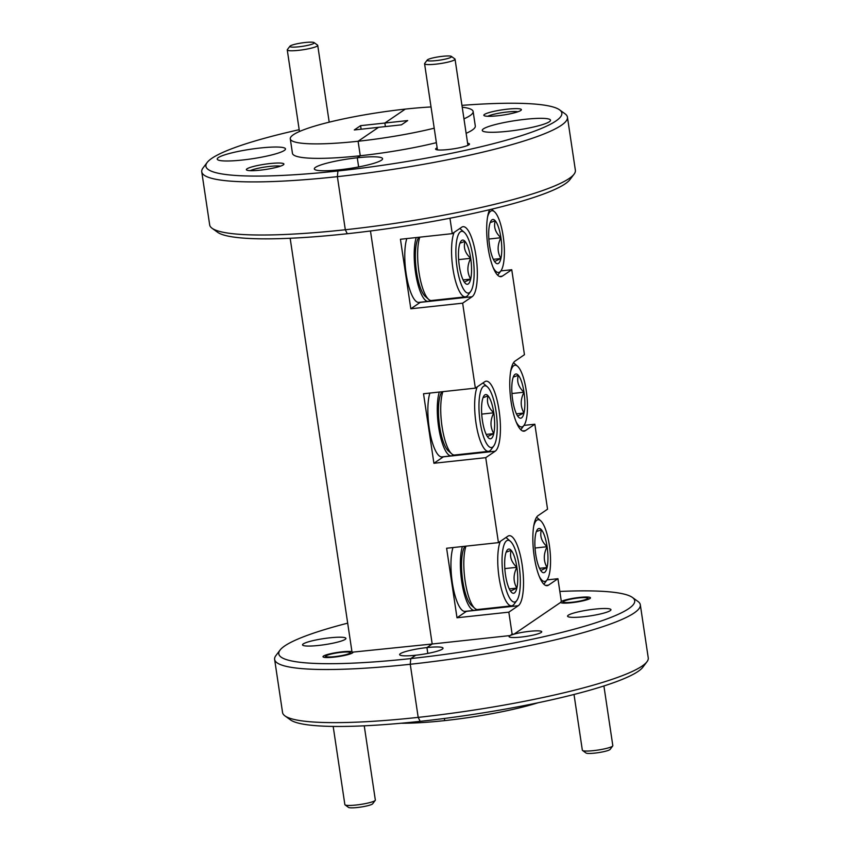 <?xml version="1.0" encoding="UTF-8"?>
<svg xmlns="http://www.w3.org/2000/svg" width="850" height="850" viewBox="0 0 850 850"><rect width="100%" height="100%" fill="white"/><g stroke="black" fill="none" stroke-linecap="round" stroke-linejoin="round"><path stroke-width="1.27" d="M525.194 119.308A34.51 4.824 -8.5 0 0 482.258 130.411A34.51 4.824 -8.5 0 0 507.567 131.314A34.51 4.824 -8.5 0 0 550.513 120.211A34.51 4.824 -8.5 0 0 525.194 119.308M497.771 115.759A18.976 2.656 171.5 0 1 484.086 115.611A18.976 2.656 171.5 0 1 507.461 109.161A18.976 2.656 171.5 0 1 521.252 110.054A18.976 2.656 171.5 0 1 497.771 115.759M517.979 111.754A16.511 2.306 -8.5 0 0 507.195 111.998A16.511 2.306 -8.5 0 0 487.719 116.28M467.617 143.257A17.128 2.391 171.5 0 1 469.359 144.394A17.128 2.391 171.5 0 1 448.152 149.547A17.128 2.391 171.5 0 1 435.806 149.409A17.128 2.391 171.5 0 1 437.144 147.815M583.653 616.749A21.941 3.071 171.5 0 1 567.566 616.176A21.941 3.071 171.5 0 1 594.862 609.121A21.941 3.071 171.5 0 1 610.959 609.694A21.941 3.071 171.5 0 1 583.653 616.749M290.158 238.255L352.027 652.205L432.193 644.003L370.473 230.988L432.193 644.003L426.934 647.583L427.805 653.416L426.934 647.583L432.193 644.003L510.212 635.556A16.511 2.306 171.5 0 1 513.942 634.206A16.511 2.306 171.5 0 1 529.624 631.316A16.511 2.306 171.5 0 1 541.737 631.752A16.511 2.306 171.5 0 1 521.188 637.064A16.511 2.306 171.5 0 1 509.076 636.629A16.511 2.306 171.5 0 1 510.212 635.556L512.104 634.068L508.831 612.159L457.002 617.769L446.611 548.25L498.44 542.64L485.733 457.661L433.914 463.271L423.523 393.752L475.352 388.142L462.644 303.174L410.826 308.784L400.435 239.264L452.253 233.644L449.958 218.227M561.255 601.492A15.162 2.114 171.5 0 1 579.36 597.444A15.162 2.114 171.5 0 1 590.484 597.837A15.162 2.114 171.5 0 1 571.614 602.714A15.162 2.114 171.5 0 1 560.554 602.459L561.329 601.418L557.929 578.712L548.494 585.14A35.498 9.786 83.8 0 1 547.113 585.671A35.498 9.786 83.8 0 1 533.874 554.009A35.498 9.786 83.8 0 1 538.103 515.621L547.549 509.192L534.841 424.224L525.396 430.652A35.498 9.786 83.8 0 1 524.025 431.184A35.498 9.786 83.8 0 1 510.786 399.511A35.498 9.786 83.8 0 1 515.015 361.133L524.45 354.694L511.753 269.726L502.308 276.154A35.498 9.786 83.8 0 1 500.937 276.686A35.498 9.786 83.8 0 1 488.421 249.879A35.498 9.786 83.8 0 1 489.621 209.695M444.369 718.473L444.688 720.609L444.369 718.473M358.647 166.94L357.276 157.781L360.262 155.741L357.276 157.781L358.647 166.94M431.035 106.951A92.438 12.92 -8.5 0 0 405.312 109.098L384.859 123.037L407.703 120.562L401.413 124.844L378.558 127.319L358.094 141.259L360.262 155.741A92.438 12.92 -8.5 0 0 436.369 142.673M361.123 129.211L360.591 125.662L384.859 123.037L385.39 126.586L384.859 123.037L405.312 109.098A92.438 12.92 -8.5 0 0 290.286 138.837A92.438 12.92 -8.5 0 0 358.094 141.259A92.438 12.92 -8.5 0 0 434.201 128.191M299.179 129.699A179.945 25.16 -8.5 0 0 207.166 162.477A179.945 25.16 -8.5 0 0 337.918 170.967L339.649 169.788L337.918 170.967L337.376 176.651L345.312 229.755A184.875 25.851 -8.5 0 0 574.079 174.154A184.875 25.851 -8.5 0 0 575.376 170.276L567.439 117.162A184.875 25.851 171.5 0 1 337.376 176.651L337.918 170.967A179.945 25.16 -8.5 0 0 559.534 109.82A179.945 25.16 -8.5 0 0 461.954 105.368M574.079 174.154L569.957 179.605A179.945 25.16 171.5 0 1 347.289 233.729L345.312 229.755L337.376 176.651A184.875 25.851 171.5 0 1 201.748 171.817A184.875 25.851 171.5 0 1 203.044 167.928L207.166 162.477M463.962 118.841A92.438 12.92 -8.5 0 0 473.131 111.52A92.438 12.92 -8.5 0 0 462.219 107.196M559.534 109.82L565.069 113.826A184.875 25.851 171.5 0 1 567.439 117.162M347.682 623.156A179.945 25.16 -8.5 0 0 280.043 650.101A179.945 25.16 -8.5 0 0 410.784 658.58L410.252 664.264L418.189 717.379A184.875 25.851 -8.5 0 0 646.956 661.778A184.875 25.851 -8.5 0 0 648.253 657.889L640.316 604.786A184.875 25.851 171.5 0 1 410.252 664.264L410.784 658.58L415.735 655.222L410.784 658.58A179.945 25.16 -8.5 0 0 632.411 597.444A179.945 25.16 -8.5 0 0 559.842 591.451M646.956 661.778L642.834 667.229A179.945 25.16 171.5 0 1 420.166 721.342L418.189 717.379L410.252 664.264A184.875 25.851 171.5 0 1 274.624 659.441A184.875 25.851 171.5 0 1 275.921 655.552L280.043 650.101M537.901 702.812A92.438 12.92 171.5 0 1 444.688 720.609A92.438 12.92 171.5 0 1 401.221 723.233M632.411 597.444L637.946 601.449A184.875 25.851 171.5 0 1 640.316 604.786M512.104 634.068L513.942 634.206L560.554 602.459M426.934 647.583A21.941 3.071 171.5 0 1 443.031 648.157A21.941 3.071 171.5 0 1 415.735 655.222A21.941 3.071 171.5 0 1 399.638 654.649A21.941 3.071 171.5 0 1 426.934 647.583M452.253 233.644L461.699 227.216A35.498 9.786 -96.2 0 1 463.08 226.684A35.498 9.786 -96.2 0 1 476.319 258.358A35.498 9.786 -96.2 0 1 472.09 296.735L462.644 303.174M475.352 388.142L484.787 381.714A35.498 9.786 -96.2 0 1 486.168 381.183A35.498 9.786 -96.2 0 1 499.407 412.845A35.498 9.786 -96.2 0 1 495.178 451.233L485.733 457.661M498.44 542.64L507.875 536.201A35.498 9.786 -96.2 0 1 509.256 535.681A35.498 9.786 -96.2 0 1 522.495 567.343A35.498 9.786 -96.2 0 1 518.266 605.731L508.831 612.159M500.894 270.906L511.753 269.726M523.983 425.393L534.841 424.224M539.176 576.226A31.057 8.564 83.8 0 0 545.955 580.996A31.057 8.564 83.8 0 0 547.06 579.902L557.929 578.712M420.453 302.217A35.498 9.786 -96.2 0 1 420.261 302.356L410.826 308.784M443.541 456.705A35.498 9.786 -96.2 0 1 443.349 456.843L433.914 463.271M466.629 611.203A35.498 9.786 -96.2 0 1 466.448 611.341L457.002 617.769M466.129 133.322A92.438 12.92 -8.5 0 0 475.299 126.002L473.131 111.52M339.649 169.788A34.51 4.824 -8.5 0 0 382.585 158.684A34.51 4.824 -8.5 0 0 357.276 157.781A34.51 4.824 -8.5 0 0 314.33 168.884A34.51 4.824 -8.5 0 0 339.649 169.788M260.174 148.006A34.51 4.824 -8.5 0 0 217.228 159.109A34.51 4.824 -8.5 0 0 242.548 160.012A34.51 4.824 -8.5 0 0 285.494 148.909A34.51 4.824 -8.5 0 0 260.174 148.006M260.281 170.159A18.976 2.656 171.5 0 1 246.606 170.011A18.976 2.656 171.5 0 1 269.981 163.561A18.976 2.656 171.5 0 1 283.772 164.454A18.976 2.656 171.5 0 1 260.281 170.159M280.489 166.154A16.511 2.306 -8.5 0 0 269.705 166.409A16.511 2.306 -8.5 0 0 250.229 170.68M318.633 645.447A21.941 3.071 171.5 0 1 302.536 644.874A21.941 3.071 171.5 0 1 329.842 637.819A21.941 3.071 171.5 0 1 345.929 638.393A21.941 3.071 171.5 0 1 318.633 645.447M352.867 652.598A15.162 2.114 171.5 0 1 334.135 657.124A15.162 2.114 171.5 0 1 323.011 656.721A15.162 2.114 171.5 0 1 341.881 651.844A15.162 2.114 171.5 0 1 351.942 651.653M290.286 138.837L292.453 153.329A92.438 12.92 -8.5 0 0 360.262 155.741L358.094 141.259L378.558 127.319L354.291 129.954L360.591 125.662M345.312 229.755L347.289 233.729A179.945 25.16 171.5 0 1 217.589 232.273L212.054 228.257A184.875 25.851 -8.5 0 0 345.312 229.755M201.748 171.817L209.684 224.921A184.875 25.851 -8.5 0 0 212.054 228.257M418.189 717.379L420.166 721.342A179.945 25.16 171.5 0 1 290.466 719.886L284.931 715.881A184.875 25.851 -8.5 0 0 418.189 717.379M274.624 659.441L282.561 712.544A184.875 25.851 -8.5 0 0 284.931 715.881M419.794 237.161A34.51 9.509 83.8 0 0 418.848 271.352A34.51 9.509 83.8 0 0 428.644 299.37L425.255 296.416A31.057 8.564 -96.2 0 1 415.99 267.516A31.057 8.564 -96.2 0 1 418.837 237.267M428.644 299.37A34.51 9.509 83.8 0 0 431.502 300.517L465.428 296.852A34.51 9.509 -96.2 0 1 453.379 271.479A34.51 9.509 -96.2 0 1 454.134 232.369M460.466 231.763A31.057 8.564 83.8 0 0 457.077 267.58A31.057 8.564 83.8 0 0 469.561 292.602A31.057 8.564 83.8 0 0 470.656 291.497A31.057 8.564 83.8 0 0 473.524 261.258A31.057 8.564 83.8 0 0 464.249 232.337A31.057 8.564 83.8 0 0 460.466 231.763M470.656 291.497L467.989 295.109A34.51 9.509 -96.2 0 1 466.767 296.331A34.51 9.509 -96.2 0 1 465.428 296.852M461.763 240.401A22.238 6.131 83.8 0 0 460.976 241.188A22.238 6.131 83.8 0 0 459.351 245.257A22.238 6.131 83.8 0 0 459.329 266.05A22.238 6.131 83.8 0 0 464.993 282.976A22.238 6.131 83.8 0 0 465.556 283.549A22.238 6.131 83.8 0 0 470.666 279.108A22.238 6.131 83.8 0 0 470.688 258.315A22.238 6.131 83.8 0 0 465.035 241.389A22.238 6.131 83.8 0 0 461.763 240.401M459.701 228.576A34.51 9.509 -96.2 0 1 460.87 229.373L464.249 232.337M464.334 282.104L470.666 279.108C466.969 272.638 466.979 265.71 470.688 258.315C465.109 253.119 463.229 247.477 465.035 241.389L460.647 242.941M463.112 279.926L470.666 279.108M458.639 259.622L470.688 258.315M442.882 391.659A34.51 9.509 83.8 0 0 441.936 425.85A34.51 9.509 83.8 0 0 451.733 453.868L448.343 450.914A31.057 8.564 -96.2 0 1 439.078 422.014A31.057 8.564 -96.2 0 1 441.926 391.765M451.733 453.868A34.51 9.509 83.8 0 0 454.591 455.016L488.516 451.339A34.51 9.509 -96.2 0 1 476.467 425.967A34.51 9.509 -96.2 0 1 477.233 386.856M483.554 386.261A31.057 8.564 83.8 0 0 480.165 422.078A31.057 8.564 83.8 0 0 492.649 447.089A31.057 8.564 83.8 0 0 493.744 445.995A31.057 8.564 83.8 0 0 496.612 415.756A31.057 8.564 83.8 0 0 487.337 386.824A31.057 8.564 83.8 0 0 483.554 386.261M493.744 445.995L491.077 449.608A34.51 9.509 -96.2 0 1 489.855 450.829A34.51 9.509 -96.2 0 1 488.516 451.339M484.851 394.899A22.238 6.131 83.8 0 0 484.064 395.686A22.238 6.131 83.8 0 0 482.439 399.755A22.238 6.131 83.8 0 0 482.418 420.548A22.238 6.131 83.8 0 0 488.081 437.474A22.238 6.131 83.8 0 0 488.644 438.047A22.238 6.131 83.8 0 0 493.765 433.596A22.238 6.131 83.8 0 0 493.786 412.803A22.238 6.131 83.8 0 0 488.123 395.888A22.238 6.131 83.8 0 0 484.851 394.899M482.789 383.074A34.51 9.509 -96.2 0 1 483.958 383.871L487.337 386.824M487.422 436.603L493.765 433.596C490.057 427.125 490.067 420.197 493.786 412.803C488.208 407.618 486.317 401.976 488.123 395.888L483.735 397.439M486.2 434.424L493.765 433.596M481.727 414.109L493.786 412.803M465.97 546.146A34.51 9.509 83.8 0 0 465.035 580.348A34.51 9.509 83.8 0 0 474.821 608.366L471.431 605.402A31.057 8.564 -96.2 0 1 462.166 576.502A31.057 8.564 -96.2 0 1 465.014 546.253M474.821 608.366A34.51 9.509 83.8 0 0 477.689 609.514L511.604 605.838A34.51 9.509 -96.2 0 1 499.556 580.465A34.51 9.509 -96.2 0 1 500.321 541.354M506.642 540.749A31.057 8.564 83.8 0 0 503.253 576.576A31.057 8.564 83.8 0 0 515.737 601.588A31.057 8.564 83.8 0 0 516.832 600.482A31.057 8.564 83.8 0 0 519.701 570.244A31.057 8.564 83.8 0 0 510.425 541.322A31.057 8.564 83.8 0 0 506.642 540.749M516.832 600.482L514.165 604.106A34.51 9.509 -96.2 0 1 512.943 605.317A34.51 9.509 -96.2 0 1 511.604 605.838M507.939 549.398A22.238 6.131 83.8 0 0 507.152 550.184A22.238 6.131 83.8 0 0 505.538 554.242A22.238 6.131 83.8 0 0 505.516 575.036A22.238 6.131 83.8 0 0 511.169 591.961A22.238 6.131 83.8 0 0 511.743 592.535A22.238 6.131 83.8 0 0 516.853 588.094A22.238 6.131 83.8 0 0 516.874 567.301A22.238 6.131 83.8 0 0 511.211 550.375A22.238 6.131 83.8 0 0 507.939 549.398M505.888 537.561A34.51 9.509 -96.2 0 1 507.046 538.369L510.425 541.322M510.51 591.101L516.853 588.094C513.145 581.623 513.156 574.696 516.874 567.301C511.296 562.105 509.405 556.463 511.211 550.375L506.823 551.926M509.288 588.912L516.853 588.094M504.815 568.607L516.874 567.301M516.088 421.738A31.057 8.564 83.8 0 0 522.867 426.509A31.057 8.564 83.8 0 0 523.972 425.414A31.057 8.564 83.8 0 0 526.83 395.165A31.057 8.564 83.8 0 0 517.565 366.244A31.057 8.564 83.8 0 0 513.783 365.681A31.057 8.564 83.8 0 0 510.659 371.514M515.068 374.319A22.238 6.131 83.8 0 0 514.282 375.105A22.238 6.131 83.8 0 0 512.667 379.164A22.238 6.131 83.8 0 0 512.646 399.957A22.238 6.131 83.8 0 0 518.298 416.882A22.238 6.131 83.8 0 0 518.872 417.456A22.238 6.131 83.8 0 0 523.983 413.015A22.238 6.131 83.8 0 0 524.004 392.222A22.238 6.131 83.8 0 0 518.341 375.296A22.238 6.131 83.8 0 0 515.068 374.319M513.496 362.759A34.51 9.509 -96.2 0 1 514.176 363.29L517.565 366.244M523.972 425.414L521.294 429.027A34.51 9.509 -96.2 0 1 520.742 429.686M517.639 416.022L523.983 413.015C520.285 406.544 520.285 399.617 524.004 392.222C518.426 387.026 516.545 381.395 518.341 375.296L513.963 376.858M516.418 413.833L523.983 413.015M511.944 393.529L524.004 392.222M543.83 584.173A34.51 9.509 -96.2 0 0 544.383 583.514L547.06 579.902A31.057 8.564 83.8 0 0 549.918 549.663A31.057 8.564 83.8 0 0 540.653 520.742A31.057 8.564 83.8 0 0 536.871 520.168A31.057 8.564 83.8 0 0 533.747 526.001M538.156 528.806A22.238 6.131 83.8 0 0 537.37 529.592A22.238 6.131 83.8 0 0 535.755 533.662A22.238 6.131 83.8 0 0 535.734 554.455A22.238 6.131 83.8 0 0 541.397 571.381A22.238 6.131 83.8 0 0 541.96 571.954A22.238 6.131 83.8 0 0 547.071 567.513A22.238 6.131 83.8 0 0 547.092 546.72A22.238 6.131 83.8 0 0 541.439 529.794A22.238 6.131 83.8 0 0 538.156 528.806M536.584 517.257A34.51 9.509 -96.2 0 1 537.264 517.778L540.653 520.742M540.727 570.509L547.071 567.513C543.373 561.043 543.384 554.104 547.092 546.72C541.514 541.524 539.633 535.883 541.439 529.794L537.051 531.346M539.506 568.331L547.071 567.513M535.043 548.027L547.092 546.72M492.979 267.197A31.057 8.564 83.8 0 0 499.789 272.011A31.057 8.564 83.8 0 0 500.884 270.916A31.057 8.564 83.8 0 0 503.752 240.678A31.057 8.564 83.8 0 0 494.477 211.746A31.057 8.564 83.8 0 0 490.694 211.183A31.057 8.564 83.8 0 0 487.56 217.048M491.98 219.821A22.238 6.131 83.8 0 0 491.194 220.607A22.238 6.131 83.8 0 0 489.579 224.666A22.238 6.131 83.8 0 0 489.558 245.459A22.238 6.131 83.8 0 0 495.221 262.384A22.238 6.131 83.8 0 0 495.784 262.969A22.238 6.131 83.8 0 0 500.894 258.517A22.238 6.131 83.8 0 0 500.916 237.724A22.238 6.131 83.8 0 0 495.263 220.798A22.238 6.131 83.8 0 0 491.98 219.821M500.884 270.916L498.206 274.529A34.51 9.509 -96.2 0 1 497.654 275.188M494.562 261.524L500.894 258.517C497.197 252.046 497.207 245.119 500.916 237.724C495.337 232.539 493.457 226.897 495.263 220.798L490.875 222.36M493.329 259.335L500.894 258.517M488.867 239.031L500.916 237.724M572.337 602.225A12.325 1.721 -8.5 0 0 587.52 598.039A12.325 1.721 -8.5 0 0 578.638 597.943A12.325 1.721 -8.5 0 0 563.391 601.641A12.325 1.721 -8.5 0 0 572.337 602.225M612.712 745.981L610.141 749.392A12.325 1.721 171.5 0 1 594.894 753.1A12.325 1.721 171.5 0 1 586.001 752.994L582.548 750.497A15.406 2.157 -8.5 0 0 593.651 750.614A15.406 2.157 -8.5 0 0 612.712 745.981A15.406 2.157 -8.5 0 0 612.818 745.662L603.904 685.971M574.016 694.471L582.346 750.21A15.406 2.157 -8.5 0 0 582.548 750.497M334.858 656.625A12.325 1.721 -8.5 0 0 350.041 652.439A12.325 1.721 -8.5 0 0 341.158 652.343A12.325 1.721 -8.5 0 0 325.901 656.051A12.325 1.721 -8.5 0 0 334.858 656.625M375.233 800.381L372.661 803.792A12.325 1.721 171.5 0 1 357.404 807.5A12.325 1.721 171.5 0 1 348.521 807.404L345.068 804.897A15.406 2.157 -8.5 0 0 356.171 805.014A15.406 2.157 -8.5 0 0 375.233 800.381A15.406 2.157 -8.5 0 0 375.339 800.062L364.246 725.826M333.179 726.431L344.866 804.621A15.406 2.157 -8.5 0 0 345.068 804.897M298.902 46.792A12.325 1.721 -8.5 0 0 314.075 42.596A12.325 1.721 -8.5 0 0 305.192 42.5A12.325 1.721 -8.5 0 0 289.946 46.208A12.325 1.721 -8.5 0 0 298.902 46.792M314.075 42.596L317.539 45.103A15.406 2.157 171.5 0 1 317.73 45.379A15.406 2.157 171.5 0 1 298.562 50.341A15.406 2.157 171.5 0 1 287.257 49.938A15.406 2.157 171.5 0 1 287.364 49.619L289.946 46.208M436.22 60.605A12.325 1.721 -8.5 0 0 451.392 56.419A12.325 1.721 -8.5 0 0 442.51 56.312A12.325 1.721 -8.5 0 0 427.263 60.021A12.325 1.721 -8.5 0 0 436.22 60.605M451.392 56.419L454.856 58.926A15.406 2.157 171.5 0 1 455.047 59.203A15.406 2.157 171.5 0 1 435.88 64.154A15.406 2.157 171.5 0 1 424.575 63.761A15.406 2.157 171.5 0 1 424.681 63.431L427.263 60.021M406.81 238.574A34.999 9.648 83.8 0 0 406.884 278.131A34.999 9.648 83.8 0 0 418.837 302.388L428.262 301.368A34.999 9.648 83.8 0 0 430.217 300.348M416.234 237.554A34.999 9.648 83.8 0 0 416.309 277.111A34.999 9.648 83.8 0 0 428.262 301.368M429.898 393.061A34.999 9.648 83.8 0 0 429.973 432.618A34.999 9.648 83.8 0 0 441.926 456.886L451.35 455.866A34.999 9.648 83.8 0 0 453.305 454.846M439.322 392.041A34.999 9.648 83.8 0 0 439.397 431.598A34.999 9.648 83.8 0 0 451.35 455.866M452.986 547.559A34.999 9.648 83.8 0 0 453.061 587.116A34.999 9.648 83.8 0 0 465.014 611.373L474.438 610.353A34.999 9.648 83.8 0 0 476.393 609.344M462.411 546.539A34.999 9.648 83.8 0 0 462.485 586.096A34.999 9.648 83.8 0 0 474.438 610.353M499.481 276.462L502.308 276.154M522.569 430.961L525.396 430.652M545.657 585.448L548.494 585.14M420.261 302.356L472.09 296.735M443.349 456.843L495.178 451.233M466.448 611.341L518.266 605.731M494.477 211.746L491.587 209.217M587.52 598.039L588.933 599.059M563.391 601.641L562.339 603.032M350.041 652.439L351.454 653.459M325.901 656.051L324.849 657.443M329.205 122.166L317.73 45.379M299.455 131.516L287.257 49.938M467.925 145.329L455.047 59.203M437.453 149.887L424.575 63.761"/></g></svg>
